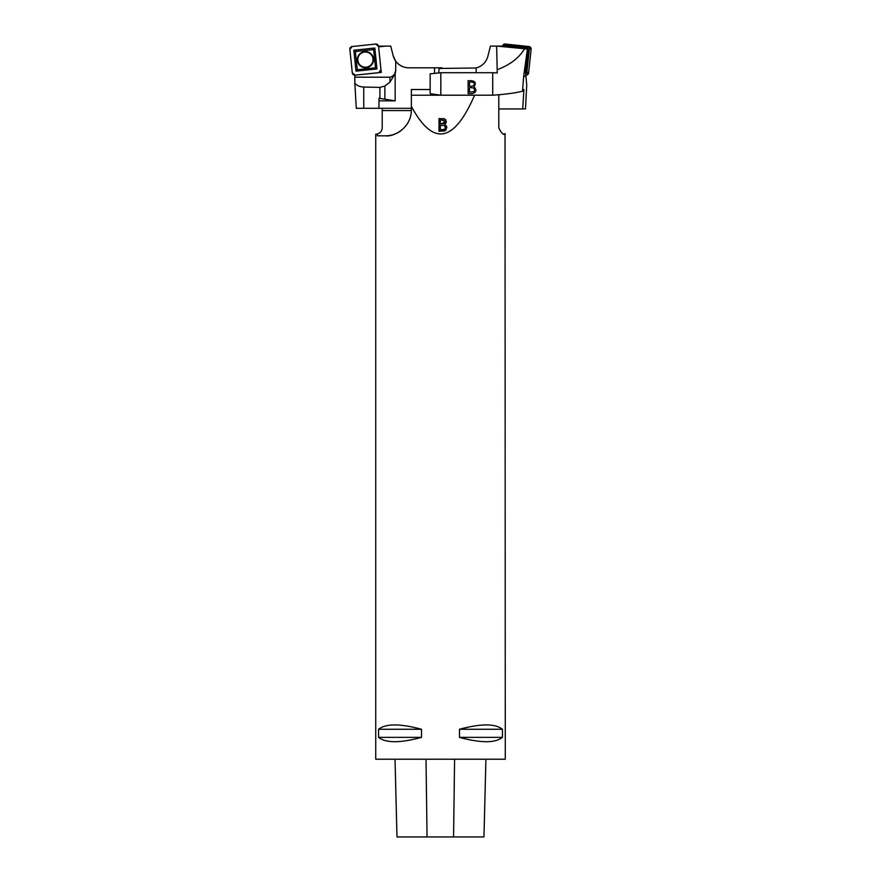 <?xml version="1.0" encoding="UTF-8"?>
<svg xmlns="http://www.w3.org/2000/svg" width="881" height="881" viewBox="0 0 881 881"><rect width="100%" height="100%" fill="white"/><g stroke="black" fill="none" stroke-linecap="round" stroke-linejoin="round"><path stroke-width="1.32" d="M378.522 46.164L385.735 46.12L378.599 46.858L381.275 72.44L380.471 71.647M354.801 75.16L354.823 83.045C356.64 85.501 359.613 86.834 363.754 87.043L379.909 87.395L384.876 85.997L389.953 82.175L389.953 77.209L354.988 77.209M434.553 73.376L434.553 67.815L408.762 67.815A16.122 16.122 0 0 1 395.701 61.152L395.701 70.48A7.72 6.475 -90 0 1 395.162 73.575L395.162 100.852L378.973 98.276L378.973 108.297L356.287 108.297L354.823 83.045M395.162 73.575L389.953 82.175M378.973 100.852L395.162 100.852M404.875 67.341C398.796 65.59 394.875 61.67 393.113 55.591L395.701 61.152M385.735 46.12L390.757 46.12L393.113 55.591M378.973 108.297L411.361 108.297M395.701 69.753C395.404 73.861 393.488 76.339 389.953 77.209M441.954 68.465L441.899 67.815L434.553 67.815M354.79 75.226L381.275 72.44M365.417 67.209A7.61 7.588 -25.5 0 1 357.818 60.018A7.61 7.588 -25.5 0 1 364.646 52.056A7.61 7.588 -25.5 0 1 373.026 59.203A7.61 7.588 -25.5 0 1 365.417 67.209M376.991 68.96L374.821 48.026L353.843 50.228L356.012 71.174L376.991 68.96L375.504 67.804L373.621 49.611L355.395 51.527L357.279 69.72L375.504 67.804M375.702 44.05A2.588 2.588 -25.5 0 1 378.544 46.352L380.966 69.83A2.588 2.588 -25.5 0 1 378.665 72.671L355.131 75.149L352.29 72.848L349.867 49.369L352.169 46.528L375.702 44.05L378.544 46.352L380.966 69.83L378.665 72.671L355.131 75.149A2.588 2.588 -25.5 0 1 352.29 72.848L349.867 49.369A2.588 2.588 -25.5 0 1 352.169 46.528L375.702 44.05M373.5 58.818A8.094 8.072 154.5 0 0 360.703 53.135A8.094 8.072 154.5 0 0 362.146 67.044A8.094 8.072 154.5 0 0 373.5 58.818M356.012 71.174L357.279 69.72M353.843 50.228L355.395 51.527M374.821 48.026L373.621 49.611M492.721 95.203L440.83 95.203L440.83 72.716L492.721 72.716L492.721 95.203C505.683 94.311 515.616 92.979 522.488 91.206L523.777 75.381L527.345 49.777L526.651 48.752L501.597 46.12L490.42 46.12L487.887 56.241C486.136 62.32 482.215 66.229 476.136 67.991L476.136 72.716M526.651 48.752L527.697 50.03L525.472 70.854L526.728 85.259L525.472 108.947L498.8 108.947M523.777 75.381L525.935 76.988M522.488 91.206L523.931 89.521L522.686 108.947M526.585 48.962L497.358 46.12M492.721 72.716L497.181 72.969L497.181 69.698C509.989 64.886 519.074 57.959 524.426 48.94M438.716 72.947L439.112 68.465L476.136 67.991M497.181 69.698L496.631 46.12M468.13 80.667C474.848 80.358 476.808 82.374 474 86.734C477.017 90.203 476.379 92.494 472.084 93.617L468.13 93.617L468.13 80.667M440.83 72.716L430.148 73.839L430.148 93.705L440.83 95.203M469.496 82.197L469.496 86.118C475.927 87.384 475.74 80.898 469.496 82.197M469.496 87.637L469.496 92.098L473.802 91.679C475.575 88.827 474.143 87.483 469.496 87.637M505.254 46.506A2.114 2.114 165.1 0 1 506.806 46.054L526.53 48.125A2.114 2.114 165.1 0 1 528.413 50.448L526.309 70.139A2.114 2.114 165.1 0 1 525.494 71.592M502.809 46.253L503.866 45.955A1.013 1.013 165.1 0 1 504.989 45.052L528.523 47.519A1.013 1.013 165.1 0 1 529.426 48.642L526.915 72.121A1.013 1.013 165.1 0 1 525.792 73.024L525.428 72.991M528.622 72.848L531.133 49.369A2.588 2.588 -14.9 0 0 528.831 46.528L505.309 44.05A2.588 2.588 -14.9 0 0 502.467 46.208L505.309 44.05L528.831 46.528L531.133 49.369L528.622 72.848L526.1 75.16A2.588 2.588 -14.9 0 0 528.622 72.848L526.915 72.121M411.361 95.214L474.584 95.214C453.979 142.843 432.912 146.543 411.361 106.315L411.361 89.521L430.148 89.521M444.872 124.452L446.689 126.446L445.984 130.069L444.31 131.016L439.002 131.148L439.002 118.572L444.354 118.77L445.709 119.783L446.315 122.052L444.872 124.706L446.821 127.624M396.979 836.95L395.029 759.224L396.99 836.95L483.966 836.95L485.916 759.224L483.966 836.95M411.361 106.315L411.361 109.916C411.416 128.097 393.455 137.095 385.449 135.828L377.321 135.828L377.321 134.011L375.735 134.209L375.735 759.224L505.276 759.224L505.033 134.209M498.8 94.741L498.8 127.734C503.723 139.143 507.687 132.436 503.69 134.011L504.373 134.154M375.978 134.209L376.639 134.154M502.434 729.27C495.188 723.488 480.872 723.488 459.486 729.27L459.486 737.364C480.872 743.146 495.188 743.146 502.434 737.364L502.434 729.27L459.486 729.27M421.525 729.27C400.139 723.488 385.812 723.488 378.577 729.27L378.577 737.364C385.812 743.146 400.139 743.146 421.525 737.364L421.525 729.27L378.577 729.27M378.577 737.364L421.525 737.364M459.486 737.364L502.434 737.364M411.35 110.566L382.211 110.566L382.211 108.297M377.321 134.011A6.475 6.475 0 0 0 382.211 127.734L382.211 110.566M401.34 130.388A25.912 25.912 0 0 1 385.449 135.828M445.401 127.646L444.674 129.507L440.368 129.903L444.674 129.254L445.412 127.503L444.31 125.554L440.368 125.344L440.368 129.661M440.368 123.858L443.958 123.692L444.971 121.985L444.002 120.223L440.368 120.058L440.368 124.1L444.971 122.129M446.326 121.908L439.002 118.825L439.002 131.39M384.876 85.997L384.876 98.694M363.754 87.043L363.754 108.297M379.909 98.276L379.909 87.395M373.192 58.818A7.808 7.786 -25.5 0 1 362.245 66.747A7.808 7.786 -25.5 0 1 360.858 53.345A7.808 7.786 -25.5 0 1 373.192 58.818M505.309 44.05L504.989 45.052M528.831 46.528L528.523 47.519M525.781 74.147L525.792 73.024M531.133 49.369L529.426 48.642M527.664 50.305L528.413 50.448M526.309 70.139L525.561 69.995M526.53 48.125L526.442 48.73M506.806 46.054L506.718 46.66M427.043 836.95L426.019 759.224M453.572 836.95L454.585 759.224"/></g></svg>
